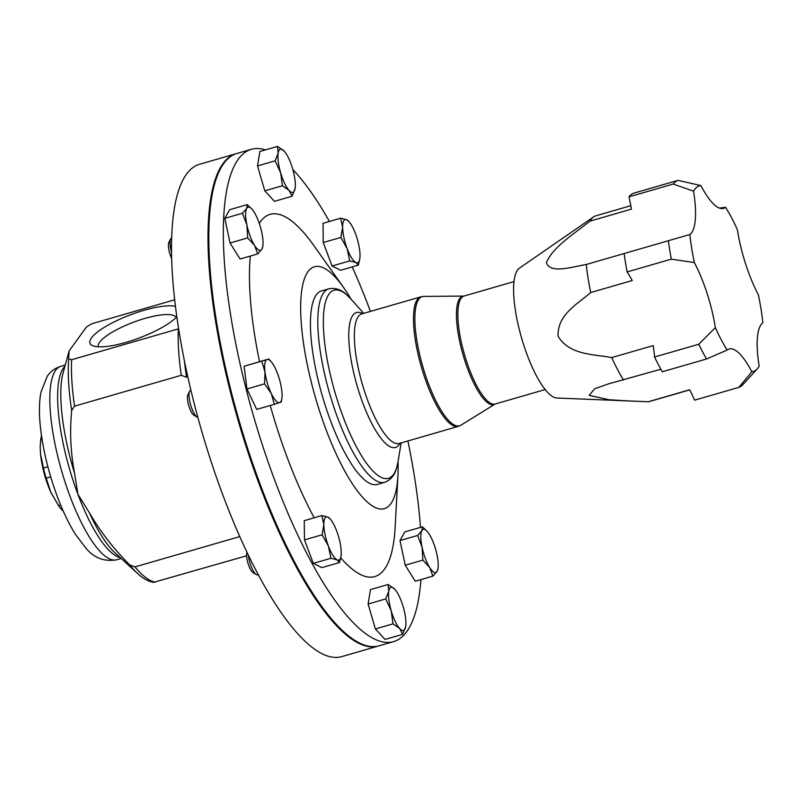 <?xml version="1.0" encoding="UTF-8"?>
<svg xmlns="http://www.w3.org/2000/svg" width="803" height="803" viewBox="0 0 803 803"><rect width="100%" height="100%" fill="white"/><g stroke="black" fill="none" stroke-linecap="round" stroke-linejoin="round"><path stroke-width="1.2" d="M98.297 346.796A41.555 10.7 159.4 0 1 144.941 318.42A41.555 10.7 159.4 0 1 176.098 317.546M176.77 316.874A48.1 12.386 159.4 0 1 126.081 342.349A48.1 12.386 159.4 0 1 92.777 345.732A48.1 12.386 159.4 0 1 100.455 329.852A48.1 12.386 159.4 0 1 143.928 310.329A48.1 12.386 159.4 0 1 175.375 306.365M248.348 555.024A14.042 3.945 73.9 0 0 251.028 566.005A14.042 3.945 73.9 0 0 256.257 574.557A14.042 3.945 73.9 0 0 257.542 574.828L258.285 574.617M247.033 552.293A11.071 3.112 73.9 0 0 248.84 565.814A11.071 3.112 73.9 0 0 252.965 572.549L256.257 574.557M725.571 207.284A96.651 27.151 -106.1 0 1 737.385 229.738A67.432 18.941 73.9 0 0 758.373 294.801A96.651 27.151 -106.1 0 1 761.053 309.215A96.651 27.151 -106.1 0 1 762.85 322.846A67.432 18.941 73.9 0 0 759.056 365.506A67.432 18.941 73.9 0 0 759.166 366.198A96.651 27.151 -106.1 0 1 757.229 368.918A96.651 27.151 -106.1 0 1 751.829 371.789A67.432 18.941 73.9 0 0 729.194 348.984A67.432 18.941 73.9 0 0 727.157 350.078A96.651 27.151 -106.1 0 1 715.343 327.624A67.432 18.941 73.9 0 0 694.344 262.561A96.651 27.151 -106.1 0 1 689.867 234.516A67.432 18.941 73.9 0 0 693.551 191.174A96.651 27.151 -106.1 0 1 700.889 185.573A67.432 18.941 73.9 0 0 714.6 205.006A67.432 18.941 73.9 0 0 723.523 208.378A67.432 18.941 73.9 0 0 725.571 207.284L719.468 208.107M751.829 371.789L738.81 387.377L694.585 400.165A67.432 18.941 73.9 0 0 689.667 389.766L648.222 401.751L556.921 398.017A67.874 19.071 -106.1 0 1 549.734 394.414A67.874 19.071 -106.1 0 1 518.768 327.403A67.874 19.071 -106.1 0 1 519.38 268.182L593.578 216.91A96.651 27.151 73.9 0 0 589.944 221.126L631.389 209.141A67.432 18.941 73.9 0 0 628.99 196.825L673.205 184.048A107.883 30.313 -106.1 0 1 678.023 180.364L633.808 193.152A107.883 30.313 73.9 0 0 628.99 196.825M648.222 401.751A96.651 27.151 73.9 0 0 649.597 401.48L689.727 389.877M633.236 401.209L609.186 399.753L589.181 395.427L594.652 388.782L608.744 383.804L660.879 369.239M586.26 264.478A96.651 27.151 73.9 0 0 588.057 278.109A96.651 27.151 73.9 0 0 590.737 292.523L632.182 280.538A67.432 18.941 73.9 0 0 627.113 271.936L671.328 259.148A107.883 30.313 -106.1 0 1 668.387 240.729L586.26 264.478C571.917 266.967 550.065 274.024 546.401 262.671C552.865 246.772 574.807 233.432 589.944 221.126M330.716 421.194A100.696 28.286 73.9 0 0 377.36 484.41L384.727 482.282A100.696 28.286 -106.1 0 1 338.083 419.066A100.696 28.286 -106.1 0 1 328.788 288.819L321.421 290.947A100.696 28.286 73.9 0 0 330.716 421.194M378.705 645.923A256.227 71.989 -106.1 0 1 378.283 646.044A256.227 71.989 -106.1 0 1 259.59 485.193A256.227 71.989 -106.1 0 1 235.952 153.754A256.227 71.989 -106.1 0 1 236.363 153.644M235.952 153.754L199.475 164.304A256.227 71.989 73.9 0 0 223.114 495.742A256.227 71.989 73.9 0 0 341.817 656.593L378.283 646.044M190.873 390.278L190.552 390.378A14.042 3.945 73.9 0 0 189.608 391.292A14.042 3.945 73.9 0 0 189.237 398.188A14.042 3.945 73.9 0 0 197.076 417.098A14.042 3.945 73.9 0 0 197.819 417.389M171.531 238.059L171.561 238.049A14.042 3.945 73.9 0 0 170.658 238.842A14.042 3.945 73.9 0 0 170.597 238.963A14.042 3.945 73.9 0 0 171.44 251.911M189.608 391.292L187.892 394.745A11.071 3.112 73.9 0 0 187.601 400.185A11.071 3.112 73.9 0 0 193.774 415.091L197.076 417.098M168.931 242.325A11.071 3.112 73.9 0 0 168.881 242.426A11.071 3.112 73.9 0 0 171.561 258.235M50.709 476.882L46.203 478.186L50.84 492.329L58.489 505.599L60.626 504.977M62.463 510.477A42.7 11.995 -106.1 0 1 62.072 510.086A42.7 11.995 -106.1 0 1 58.489 505.599M265.412 149.91A256.227 71.989 73.9 0 0 251.279 149.328L236.775 153.524A256.227 71.989 73.9 0 0 260.413 484.952A256.227 71.989 73.9 0 0 379.116 645.803L393.621 641.607A256.227 71.989 73.9 0 0 420.943 579.575M251.279 149.328A256.227 71.989 73.9 0 0 274.927 480.756A256.227 71.989 73.9 0 0 393.621 641.607M420.491 527.38A256.227 71.989 73.9 0 0 407.894 440.947M370.444 311.403A256.227 71.989 73.9 0 0 369.982 310.179A256.227 71.989 73.9 0 0 352.216 266.917M351.062 299.168A125.86 35.362 73.9 0 0 343.503 287.394A125.86 35.362 73.9 0 0 301.516 292.061A125.86 35.362 73.9 0 0 326.038 429.575A125.86 35.362 73.9 0 0 397.927 475.627A125.86 35.362 73.9 0 0 398.037 461.635M270.23 405.485A188.524 52.968 73.9 0 0 287.484 458.222A188.524 52.968 73.9 0 0 314.184 517.805M340.723 557.824A188.524 52.968 73.9 0 0 395.156 527.2L397.927 475.627M313.311 563.365L304.488 539.897L322.113 534.798L328.377 546L330.936 558.276L313.311 563.365L321.893 567.621L339.518 562.532L340.944 556.549M330.936 558.276L337.079 559.862L339.518 562.532M304.488 539.897L304.237 520.675L321.873 515.576L323.84 524.65L322.113 534.798M330.234 519.019A22.474 6.314 -106.1 0 1 336.708 531.034A22.474 6.314 -106.1 0 1 341.245 552.384A22.474 6.314 -106.1 0 1 341.004 556.238A22.474 6.314 -106.1 0 1 337.079 559.862A22.474 6.314 73.9 0 1 328.377 546A22.474 6.314 -106.1 0 1 323.84 524.65A22.474 6.314 -106.1 0 1 328.005 517.172A22.474 6.314 -106.1 0 1 330.234 519.019L328.005 517.172L321.873 515.576M274.345 404.3L256.709 409.4L246.943 388.953L244.112 366.248L267.058 359.483A22.474 6.314 -106.1 0 1 271.053 361.561A22.474 6.314 -106.1 0 1 275.409 368.567A22.474 6.314 -106.1 0 1 281.712 390.138A22.474 6.314 -106.1 0 1 281.813 398.78A22.474 6.314 -106.1 0 1 279.655 402.624A22.474 6.314 -106.1 0 1 271.304 393.54L274.345 404.3L281.271 402.032L281.813 398.78M349.014 221.658L346.786 219.811A22.474 6.314 73.9 0 1 349.014 221.658A22.474 6.314 73.9 0 1 355.488 233.673A22.474 6.314 -106.1 0 1 360.015 255.023A22.474 6.314 -106.1 0 1 359.774 258.877A22.474 6.314 -106.1 0 1 355.849 262.501L358.289 265.161L340.663 270.26L332.081 266.004L323.258 242.526L323.017 223.314L340.643 218.215L342.62 227.289A22.474 6.314 -106.1 0 1 346.786 219.811L340.643 218.215M343.503 287.394L313.632 245.266A188.524 52.968 73.9 0 0 259.279 223.395M250.325 256.057A188.524 52.968 73.9 0 0 259.489 361.541M329.411 221.457A256.227 71.989 73.9 0 0 292.844 169.553M432.907 576.122L415.281 581.221L405.224 565.212L399.994 540.56L404.812 531.917L422.438 526.818L421.876 530.602A22.474 6.314 -106.1 0 1 427.216 531.435A22.474 6.314 -106.1 0 1 429.314 534.296A22.474 6.314 -106.1 0 1 436.952 554.622A22.474 6.314 73.9 0 1 437.976 568.654L437.163 571.264A22.474 6.314 -106.1 0 1 429.735 567.58A22.474 6.314 -106.1 0 1 422.087 547.255A22.474 6.314 -106.1 0 1 421.876 530.602L417.62 535.46L422.087 547.255L422.86 560.113L429.735 567.58L432.907 576.122L437.163 571.264A22.474 6.314 73.9 0 0 437.976 568.654M257.723 253.919L240.097 259.018L230.049 243.008L224.81 218.356L229.628 209.713L247.254 204.624L246.702 208.409A22.474 6.314 -106.1 0 1 252.032 209.232A22.474 6.314 -106.1 0 1 254.129 212.092A22.474 6.314 -106.1 0 1 261.768 232.418A22.474 6.314 -106.1 0 1 262.792 246.461A22.474 6.314 -106.1 0 1 261.979 249.06A22.474 6.314 -106.1 0 1 254.551 245.377A22.474 6.314 -106.1 0 1 246.912 225.051L247.675 237.909L254.551 245.377L257.723 253.919L261.979 249.06L262.792 246.461M292.061 196.233L274.435 201.332L264.789 190.843L257.512 165.93L259.881 151.506L277.507 146.407L278.169 153.082L275.138 160.831L280.628 172.755A22.474 6.314 -106.1 0 1 278.169 153.082A22.474 6.314 73.9 0 1 284.182 151.125A22.474 6.314 -106.1 0 1 284.322 151.285A22.474 6.314 -106.1 0 1 292.633 168.821A22.474 6.314 -106.1 0 1 295.092 188.484A22.474 6.314 -106.1 0 1 295.092 188.504A22.474 6.314 -106.1 0 1 289.09 190.452A22.474 6.314 -106.1 0 1 280.628 172.755L282.415 185.744L289.09 190.452L292.061 196.233L295.092 188.504M402.654 634.33L385.028 639.429L375.382 628.94L368.105 604.027L370.474 589.603L388.1 584.514L388.772 591.189A22.474 6.314 -106.1 0 1 394.775 589.221A22.474 6.314 -106.1 0 1 394.925 589.382A22.474 6.314 -106.1 0 1 403.236 606.917A22.474 6.314 -106.1 0 1 405.686 626.581A22.474 6.314 73.9 0 0 405.686 626.581L405.686 626.611A22.474 6.314 73.9 0 1 399.683 628.548A22.474 6.314 -106.1 0 1 391.222 610.852A22.474 6.314 -106.1 0 1 388.772 591.189L385.731 598.928L391.222 610.852L393.008 623.841L399.683 628.548L402.654 634.33L405.686 626.581M46.203 478.186A42.7 11.995 -106.1 0 1 43.452 468.049L47.879 466.764M42.077 439.542L40.682 439.944L40.18 447.181L40.541 454.157L43.452 468.049M40.682 439.944A42.7 11.995 -106.1 0 1 41.083 437.494A42.7 11.995 -106.1 0 1 41.505 435.838M239.806 536.585L134.994 566.898L129.725 564.89A131.993 37.089 73.9 0 0 137.795 573.673C142.874 578.451 148.083 581.362 153.433 582.386L246.621 555.786M129.725 564.89C113.896 549.152 100.435 531.747 89.344 512.695L77.911 494.287L74.629 473.539C70.624 452.521 69.64 431.512 71.688 410.504L74.569 406.147L181.287 375.292A134.292 37.731 73.9 0 1 178.356 328.869L71.638 359.724L68.687 358.901L69.108 350.921L86.463 326.992L91.652 323.81L174.602 299.82M181.287 375.292L186.557 377.29A131.993 37.089 73.9 0 1 184.519 361.671M427.035 531.235L422.438 526.818M399.994 540.56L417.62 535.46M405.224 565.212L422.86 560.113M347.147 248.639A22.474 6.314 -106.1 0 1 342.62 227.289L340.884 237.437L347.147 248.639L349.706 260.905L355.849 262.501A22.474 6.314 -106.1 0 1 347.147 248.639M358.289 265.161L359.724 259.178M323.258 242.526L340.884 237.437M332.081 266.004L349.706 260.905M246.702 208.409A22.474 6.314 73.9 0 0 246.912 225.051L242.436 213.257L246.702 208.409M251.851 209.041L247.254 204.624M224.81 218.356L242.436 213.257M230.049 243.008L247.675 237.909M265 371.97A22.474 6.314 -106.1 0 1 267.058 359.483L261.738 361.149L265 371.97A22.474 6.314 73.9 0 0 271.304 393.54L264.568 383.864L265 371.97M271.053 361.561L268.674 358.881M244.112 366.248L261.738 361.149M246.943 388.953L264.568 383.864M284.182 151.125L277.507 146.407M264.789 190.843L282.415 185.744M257.512 165.93L275.138 160.831M394.775 589.221L388.1 584.514M368.105 604.027L385.731 598.928M375.382 628.94L393.008 623.841M727.157 350.078L706.54 358.981A107.883 30.313 -106.1 0 1 698.781 344.236L715.343 327.624M698.781 344.236L654.555 357.014A107.883 30.313 -106.1 0 0 662.314 371.759L706.54 358.981M757.229 368.918L742.875 384.597A107.883 30.313 -106.1 0 1 738.81 387.377M700.889 185.573L678.023 180.364M693.551 191.174L673.205 184.048M689.867 234.516L668.387 240.729M694.344 262.561L671.328 259.148M654.555 357.014A67.432 18.941 73.9 0 0 653.17 345.601L611.725 357.586C594.029 354.193 569.618 355.297 558.105 336.296C557.051 314.595 577.859 303.885 590.737 292.523M623.55 380.03A96.651 27.151 -106.1 0 1 611.725 357.586M630.797 205.709L595.906 215.796A96.651 27.151 73.9 0 0 593.578 216.91M624.172 253.517A107.883 30.313 73.9 0 0 627.113 271.936M361.721 313.923A67.432 18.941 73.9 0 0 367.945 401.149A67.432 18.941 73.9 0 0 399.181 443.477L458.282 426.383A67.432 18.941 -106.1 0 1 427.045 384.055A67.432 18.941 -106.1 0 1 420.822 296.839L361.721 313.923M399.994 443.236A70.232 19.734 -106.1 0 1 362.936 403.377A70.232 19.734 -106.1 0 1 348.763 335.845A70.232 19.734 -106.1 0 1 362.544 313.682M513.98 281.602L463.973 296.056A56.19 15.789 73.9 0 0 469.163 368.738A56.19 15.789 73.9 0 0 495.19 404.009L495.049 404.07A56.381 15.839 -106.1 0 1 467.788 369.189A56.381 15.839 -106.1 0 1 463.823 296.086L423.693 296.417A67.231 18.891 73.9 0 0 428.421 383.603A67.231 18.891 73.9 0 0 460.932 425.199L458.282 426.383M363.689 313.361L351.212 299.328A97.886 27.503 73.9 0 0 323.589 314.354A97.886 27.503 73.9 0 0 343.092 416.837A97.886 27.503 73.9 0 0 398.077 461.424L396.652 467.768C394.785 475.125 390.81 479.963 384.727 482.282M116.756 559.761C104.561 561.889 94.393 558.165 86.252 548.579L75.261 534.065C68.787 523.666 62.845 511.26 57.425 496.866C48.24 472.044 42.479 447.913 40.15 424.456C38.966 412.09 39.237 401.299 40.973 392.095L47.196 376.356C50.348 371.598 54.895 368.246 60.827 366.298A100.696 28.286 73.9 0 0 70.112 496.545A100.696 28.286 73.9 0 0 116.756 559.761L121.193 558.476M64.913 366.258A100.696 28.286 73.9 0 0 77.911 494.287A100.696 28.286 73.9 0 0 120.239 557.603M134.994 566.898A134.292 37.731 73.9 0 0 155.27 582.195M89.344 512.695A102.995 28.938 73.9 0 0 115.03 552.835L137.795 573.673M69.108 350.921L63.056 373.074A102.995 28.938 73.9 0 0 74.629 473.539M68.687 358.901A131.993 37.089 73.9 0 0 71.688 410.504M71.638 359.724A134.292 37.731 73.9 0 0 74.569 406.147M495.049 404.07L460.932 425.199M401.139 442.905L398.077 461.424M545.197 389.555L495.19 404.009M168.881 242.426L170.597 238.963M40.541 454.157C41.927 467.065 45.339 479.742 50.77 492.179L59.342 506.954L62.072 510.086M341.004 556.238L340.873 556.991M40.21 445.294L41.083 437.494M60.827 366.298L65.254 365.014M359.774 258.877L359.654 259.63M328.788 288.819C335.172 287.524 341.114 289.502 346.615 294.731L351.212 299.328M420.822 296.839L423.693 296.417"/></g></svg>

